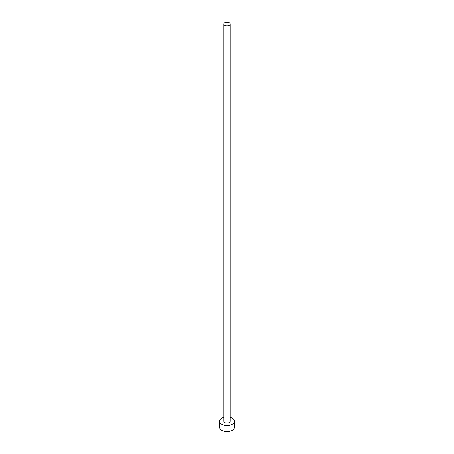 <?xml version="1.0" encoding="UTF-8"?>
<svg xmlns="http://www.w3.org/2000/svg" width="454" height="454" viewBox="0 0 454 454"><rect width="100%" height="100%" fill="white"/><g stroke="black" fill="none" stroke-linecap="round" stroke-linejoin="round"><path stroke-width="0.68" d="M224.73 25.322A3.212 1.856 0 0 0 228.231 25.725A3.212 1.856 0 0 0 230.212 24.011A3.212 1.856 0 0 0 229.27 22.7A3.212 1.856 0 0 0 225.769 22.297A3.212 1.856 0 0 0 223.788 24.011A3.212 1.856 0 0 0 224.73 25.322M223.788 24.011L223.788 421.295A3.212 1.856 0 0 0 224.73 422.606A3.212 1.856 0 0 0 228.231 423.009A3.212 1.856 0 0 0 230.212 421.295L230.212 24.011M223.788 417.442A7.412 4.279 0 0 0 219.588 421.295A7.412 4.279 0 0 0 221.762 424.325A7.412 4.279 0 0 0 229.838 425.25A7.412 4.279 0 0 0 234.412 421.295A7.412 4.279 0 0 0 232.238 418.27A7.412 4.279 0 0 0 230.212 417.442M219.588 421.295L219.588 427.35A7.412 4.279 0 0 0 221.762 430.375A7.412 4.279 0 0 0 229.838 431.3A7.412 4.279 0 0 0 234.412 427.35L234.412 421.295"/></g></svg>
